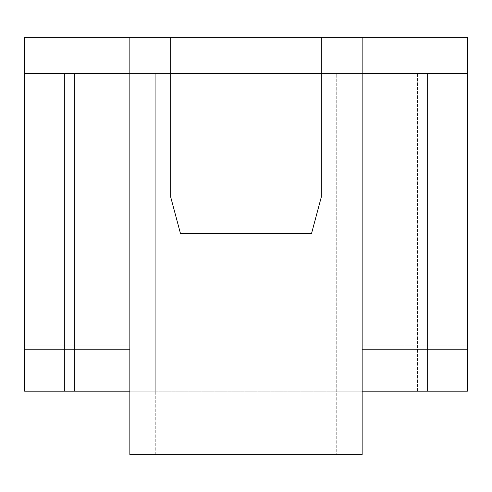 <?xml version="1.0" encoding="UTF-8"?>
<svg xmlns="http://www.w3.org/2000/svg" width="492" height="492" viewBox="0 0 492 492"><rect width="100%" height="100%" fill="white"/><g stroke="black" fill="none" stroke-linecap="round" stroke-linejoin="round"><path stroke-width="0.37" stroke-dasharray="2.46 1.84" d="M129.857 391.183L155.263 391.183L155.263 454.694L129.857 454.694L129.857 345.931L24.6 345.931L24.6 349.24L24.6 345.931L129.857 345.931L129.857 349.24L129.857 37.306L129.857 454.694L362.143 454.694L336.737 454.694L336.737 391.183L427.474 391.183L129.857 391.183M467.4 345.931L362.143 345.931L362.143 391.183L336.737 391.183L362.143 391.183L362.143 454.694L362.143 345.931L467.4 345.931L467.4 349.24L467.4 345.931M362.143 349.24L362.143 73.597L362.143 349.24M362.143 37.306L362.143 73.597L362.143 37.306M417.493 391.183L417.493 73.597L74.507 73.597L74.507 391.183L24.6 391.183L24.6 37.306L467.4 37.306L467.4 391.183L417.493 391.183L467.4 391.183L467.4 37.306L24.6 37.306L24.6 391.183L417.493 391.183L74.507 391.183L74.507 73.597L417.493 73.597L417.493 391.183M24.6 349.24L24.6 345.931L24.6 349.24M321.313 37.306L321.313 197.003L311.59 233.294L180.41 233.294L170.687 197.003L170.687 37.306L170.687 197.003L180.41 233.294L311.59 233.294L321.313 197.003L321.313 37.306M74.507 391.183L74.507 73.597L74.507 391.183M427.474 391.183L336.737 391.183L336.737 73.597L427.474 73.597L427.474 391.183L427.474 73.597L427.474 391.183L427.474 73.597L64.526 73.597L64.526 391.183L427.474 391.183M64.526 391.183L64.526 73.597L64.526 391.183L64.526 73.597L155.263 73.597L155.263 391.183L64.526 391.183M155.263 391.183L155.263 73.597L155.263 391.183M336.737 391.183L336.737 73.597L336.737 391.183M155.263 454.694L155.263 73.597L336.737 73.597L336.737 454.694L155.263 454.694M155.263 73.597L427.474 73.597L155.263 73.597"/><path stroke-width="0.74" d="M362.143 391.183L467.4 391.183L467.4 349.24L362.143 349.24L467.4 349.24L467.4 73.597L362.143 73.597L467.4 73.597L467.4 37.306L362.143 37.306L467.4 37.306L467.4 391.183L362.143 391.183M129.857 391.183L24.6 391.183L129.857 391.183M24.6 349.24L24.6 391.183L24.6 349.24L129.857 349.24L24.6 349.24L24.6 73.597L24.6 349.24M129.857 73.597L24.6 73.597L129.857 73.597M129.857 37.306L24.6 37.306L24.6 73.597L24.6 37.306L362.143 37.306L129.857 37.306L129.857 454.694L362.143 454.694L362.143 37.306L362.143 454.694L129.857 454.694L129.857 37.306M170.687 37.306L170.687 73.597L321.313 73.597L321.313 37.306L321.313 73.597L170.687 73.597L170.687 197.003L180.41 233.294L311.59 233.294L321.313 197.003L321.313 73.597L321.313 197.003L311.59 233.294L180.41 233.294L170.687 197.003L170.687 37.306"/></g></svg>
